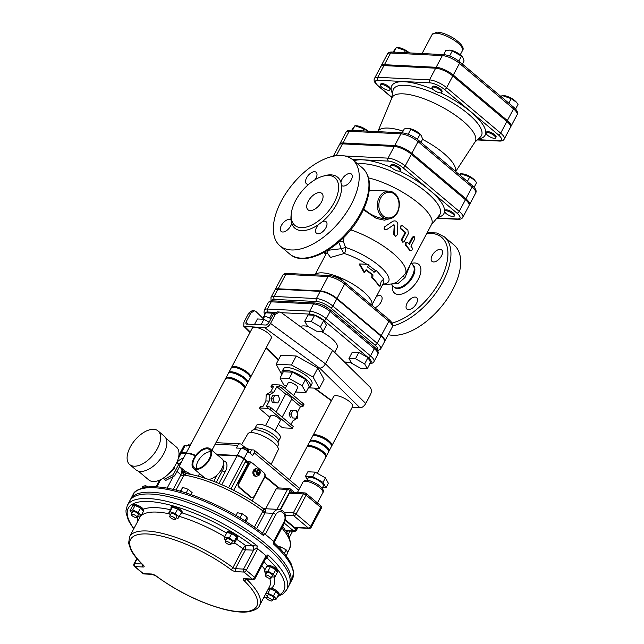 <?xml version="1.0" encoding="UTF-8"?>
<svg xmlns="http://www.w3.org/2000/svg" width="644" height="644" viewBox="0 0 644 644"><rect width="100%" height="100%" fill="white"/><g stroke="black" fill="none" stroke-linecap="round" stroke-linejoin="round"><path stroke-width="0.97" d="M407.113 303.131A7.511 4.001 130.1 0 1 416.596 297.617A7.511 4.001 130.1 0 1 414.825 305.94A7.511 4.001 130.1 0 1 406.928 309.112A7.511 4.001 130.1 0 1 407.113 303.131M433.525 261.955A7.511 4.001 130.1 0 1 432.027 261.408A7.511 4.001 130.1 0 1 433.79 253.076A7.511 4.001 130.1 0 1 441.695 249.904A7.511 4.001 130.1 0 1 440.794 257.085A7.511 4.001 130.1 0 1 433.525 261.955M376.354 296.578A7.511 4.001 130.1 0 1 379.719 295.516A7.511 4.001 130.1 0 1 381.224 296.063A7.511 4.001 130.1 0 1 381.007 302.117A7.511 4.001 130.1 0 1 374.921 307.784M182.679 473.01L183.926 472.197L181.994 470.217L183.194 474.097A3.22 0.902 -66.4 0 1 184.627 472.696L183.926 472.197A2.149 1.143 -49.9 0 1 183.806 471.738L181.994 470.217L180.956 474.741L176.995 471.416M187.01 473.718A3.22 2.222 99.2 0 0 184.748 475.183A73.521 23.329 27.9 0 1 262.985 510.982A3.22 1.344 -53.3 0 0 263.227 508.543L263.227 508.543C241.13 491.879 208.881 477.091 187.01 473.718L186.696 473.646A3.22 2.359 107.6 0 0 183.934 474.99L184.748 475.183M264.974 509.815L265.867 511.578L262.985 510.982L254.396 527.09M186.849 473.702A3.22 2.359 107.6 0 0 186.696 473.646L184.627 472.696A2.149 0.491 113.4 0 0 185.593 471.537A2.149 0.829 -20.4 0 1 183.806 471.738L179.563 466.562M186.583 473.614L186.148 473.404M183.194 474.097L183.934 474.99L183.476 475.956A2.149 0.684 -152.1 0 1 180.956 474.741L173.204 489.384M273.933 542.884L284.728 522.517L285.783 516.577C284.986 514.226 285.719 511.336 279.085 509.428A8.589 6.738 92.9 0 0 273.096 513.324L264.982 512.922L265.867 511.578M186.172 492.966L188.129 489.271L182.791 487.419L180.28 491.203M180.723 491.332L182.791 487.419M191.099 494.608L192.137 492.644L188.129 489.271M245.05 520.867L247.054 517.076L242.192 513.759L237.443 512.705L236.018 515.401M240.059 517.784L242.192 513.759M246.032 521.495L247.183 519.322L247.054 517.076M286.178 555.869L287.82 552.769L286.266 549.944L280.865 546.925L278.248 546.796M284.358 553.542L286.266 549.944M279.987 548.591L280.865 546.925M144.618 487.403L145.544 485.656L142.871 486.341L141.962 488.063M148.257 486.888L145.544 485.656M210.145 448.82A12.88 6.867 130.1 0 1 207.11 463.092A12.88 6.867 130.1 0 1 193.562 468.534A12.88 6.867 130.1 0 1 192.049 464.308A12.88 6.867 130.1 0 1 197.523 453.223A12.88 6.867 130.1 0 1 207.569 447.886A12.88 6.867 130.1 0 1 210.145 448.82L221.963 458.761A12.88 6.867 130.1 0 1 217.157 474.918L213.744 481.366M245.453 549.799L245.372 545.371L242.941 548.728A2.149 0.684 -152.1 0 0 245.453 549.799L253.599 550.153L256.924 547.883L257.35 546.007L252.673 545.75A3.22 2.351 -97.7 0 1 253.599 550.153L243.569 569.095L235.446 568.684L245.453 549.799M252.673 545.75L252.424 545.726A3.22 2.528 -87.1 0 1 253.076 550.177M143.483 511.159L143.411 509.219A6.062 1.924 27.9 0 0 137.776 505.323A6.062 1.924 27.9 0 0 133.067 504.92L132.592 505.822A6.062 1.924 27.9 0 1 134.95 505.476L140.617 507.971L143.499 511.175L141.117 515.675L138.452 516.367L137.695 516.021M265.682 558.485L267.88 558.541L267.88 554.87L266.592 556.36A2.149 0.684 -152.1 0 0 266.061 555.756L257.721 548.744A2.149 0.684 -152.1 0 0 256.795 548.125L256.924 547.883M278.272 595.41A88.011 27.925 27.9 0 0 267.711 558.59A3.22 2.528 92.9 0 0 266.447 558.074L266.447 558.074A3.22 2.528 92.9 0 0 266.391 558.066A3.22 2.351 82.3 0 0 265.803 558.251M267.88 558.541A3.22 2.351 82.3 0 0 266.375 558.074L266.447 558.074M266.713 556.118L265.731 558.356L266.375 558.074M278.707 594.541L279.005 593.977A6.062 1.924 27.9 0 0 276.968 590.975A6.062 1.924 27.9 0 0 271.414 588.149L268.612 588.375M265.956 573.973L264.169 571.019L266.721 566.535A6.062 1.924 27.9 0 1 266.866 566.43A6.062 1.924 27.9 0 1 270.222 566.704L270.633 566.849A6.062 1.924 27.9 0 1 275.543 569.602L275.849 569.86A6.062 1.924 27.9 0 1 277.306 572.379L277.781 571.478A6.062 1.924 27.9 0 0 273.845 567.227A6.062 1.924 27.9 0 0 267.341 565.529L266.68 566.527M277.306 572.379A6.062 1.924 27.9 0 1 277.274 572.436L274.956 577.056L271.696 576.895M268.387 588.801A6.062 1.924 27.9 0 1 270.166 588.858L270.536 588.938A6.062 1.924 27.9 0 1 270.939 589.051A6.062 1.924 27.9 0 1 275.592 591.24L275.97 591.49A6.062 1.924 27.9 0 1 278.594 594.42L276.34 599.057L273.668 599.749L272.911 599.403M130.217 500.09A90.152 28.61 27.9 0 1 130.643 499.164L133.026 494.673C133.839 491.493 138.227 488.981 146.204 487.138C156.532 485.769 170.193 487.822 187.171 493.288C214.516 502.497 239.721 515.828 262.792 533.256L263.46 535.526L264.418 533.731A2.149 0.684 27.9 0 1 265.344 534.351L273.684 541.363A2.149 0.684 27.9 0 1 274.207 541.966L273.257 543.769L273.724 542.506M133.904 528.136L134.29 527.412A6.062 1.924 27.9 0 1 134.693 527.082M170.467 514.781L168.615 513.228L171.054 508.663A6.062 1.924 27.9 0 1 170.974 507.746L171.449 506.844A6.062 1.924 27.9 0 1 177.704 507.979A6.062 1.924 27.9 0 1 182.163 512.519L181.689 513.421A6.062 1.924 27.9 0 1 180.908 513.856M226.422 533.506A6.062 1.924 27.9 0 1 226.471 532.966L226.954 532.065A6.062 1.924 27.9 0 1 233.209 533.2A6.062 1.924 27.9 0 1 237.668 537.74L237.193 538.642A6.062 1.924 27.9 0 1 236.694 539.012L234.319 543.608L231.655 543.013M274.207 541.966A90.152 28.61 -152.1 0 0 269.514 537.861A90.152 28.61 -152.1 0 0 264.418 533.731M190.898 474.435A10.731 3.405 -152.1 0 0 185.593 471.537L179.716 466.691M156.886 486.84L160.71 479.611M246.91 461.603L243.818 459.003A5.369 1.707 -152.1 0 0 237.024 455.912L217.406 454.93M186.011 453.352L181.165 453.11A5.369 1.707 -152.1 0 0 179.893 453.521L178.871 455.453M195.341 455.888A10.731 3.405 -152.1 0 0 185.424 454.463L179.587 465.491M287.474 530.97L286.878 532.097M284.374 523.178L293.648 530.978A2.149 1.682 92.9 0 0 294.493 531.324L286.516 530.922A2.149 1.682 -87.1 0 1 286.049 530.817M280.663 509.718L289.406 493.199A2.149 1.682 -87.1 0 1 290.903 492.225L304.87 492.926A2.149 1.682 92.9 0 0 303.372 493.908L293.366 512.793A2.149 0.684 27.9 0 1 296.087 514.033A2.149 1.143 130.1 0 1 293.801 515.764L308.396 528.04A2.149 1.143 -49.9 0 0 310.682 526.301L296.087 514.033L306.085 495.139A2.149 0.684 -152.1 0 0 303.372 493.908L289.406 493.199M294.437 527.339L308.396 528.04A2.149 1.682 92.9 0 0 309.241 528.378L295.282 527.678A2.149 1.682 -87.1 0 1 294.437 527.339L285.646 519.941M311.76 498.158L315.085 500.952M269.925 417.312L260.16 409.101A2.149 0.684 27.9 0 1 259.588 408.167A2.149 0.684 27.9 0 1 260.096 407.998L267.413 408.368A2.149 0.684 27.9 0 1 270.134 409.6L271.084 407.805L293.326 426.505L292.368 428.308L283.722 427.874A2.149 0.684 27.9 0 1 281.009 426.642L278.329 424.38M297.464 415.155L297.319 418.198L292.859 420.943L290.959 424.525M272.557 388.332L271.591 387.511A2.149 0.684 27.9 0 1 271.019 386.577A2.149 0.684 27.9 0 1 271.526 386.408L273.523 386.513L270.665 391.906L266.197 394.651L265.9 400.906L263.042 406.3L261.053 406.203A2.149 0.684 -152.1 0 0 260.546 406.364L259.588 408.167M276.139 412.055L285.654 394.088L276.848 386.682L278.844 386.778A2.149 0.684 27.9 0 1 281.565 388.018L302.414 405.551A2.149 0.684 27.9 0 1 302.978 406.485A2.149 0.684 27.9 0 1 302.471 406.654L300.474 406.549L291.684 399.159M302.978 406.485L303.928 404.69A2.149 0.684 -152.1 0 0 303.364 403.748L302.414 405.551M285.654 394.088A5.369 1.707 27.9 0 1 291.74 399.047A5.369 1.707 27.9 0 1 291.668 399.143M281.565 388.018L282.515 386.215L303.364 403.748M271.084 407.805A2.149 0.684 -152.1 0 0 268.363 406.565L266.366 406.469L269.224 401.067L269.522 394.82L273.99 392.075L276.848 386.682M265.9 400.906L269.224 401.067M271.526 386.408L272.484 384.613A2.149 0.684 -152.1 0 0 271.977 384.774L271.019 386.577M270.665 391.906L273.99 392.075M272.484 384.613L279.794 384.983L278.844 386.778M282.515 386.215A2.149 0.684 -152.1 0 0 279.794 384.983M270.134 409.6L292.368 428.308M262.857 318.289L265.755 312.823L272.283 313.145L269.683 318.064M272.283 313.145L273.571 313.87M321.96 304.845A5.369 1.707 27.9 0 1 327.184 307.615M334.655 276.695A5.369 1.707 27.9 0 1 339.469 278.095A5.369 1.707 27.9 0 1 343.333 281.283M311.261 321.565L304.733 321.243L307.381 326.049L316.55 331.177L323.079 331.507L320.43 326.701L311.261 321.565L314.594 315.27L323.763 320.406L326.411 325.212L323.079 331.507M304.733 321.243L308.074 314.94L314.594 315.27M323.763 320.406L320.43 326.701M387.479 318.345A5.369 1.707 -152.1 0 0 384.154 315.544M367.305 368.706L360.777 368.376L351.608 363.248L348.959 358.442L355.488 358.764L364.657 363.9L367.305 368.706L370.638 362.411L367.99 357.605L364.657 363.9M355.488 358.764L358.821 352.469L352.292 352.147L348.959 358.442M358.821 352.469L367.99 357.605M134.073 514.685A3.22 1.022 27.9 0 1 136.987 517.357A3.22 1.022 27.9 0 1 133.662 516.754A3.22 1.022 27.9 0 1 131.296 514.347A3.22 1.022 27.9 0 1 134.073 514.685M131.296 514.347L132.72 511.65A3.22 1.022 27.9 0 1 135.506 511.988A3.22 1.022 27.9 0 1 138.412 514.661L136.987 517.357M132.052 512.906L130.016 510.628L132.398 506.136L134.95 505.476M135.063 505.443L132.688 509.943L138.235 512.463L141.117 515.675M140.617 507.971L138.235 512.463M130.016 510.628L132.688 509.943M135.312 505.556A6.062 1.924 27.9 0 1 140.368 507.858M140.746 508.108A6.062 1.924 27.9 0 1 143.37 511.038M174.516 517.881A3.22 1.022 27.9 0 1 175.361 519.281A3.22 1.022 27.9 0 1 172.045 518.678A3.22 1.022 27.9 0 1 169.67 516.271A3.22 1.022 27.9 0 1 171.61 516.279A3.22 1.022 27.9 0 1 174.516 517.881M169.67 516.271L171.103 513.574A3.22 1.022 27.9 0 1 173.043 513.574A3.22 1.022 27.9 0 1 175.941 515.176A3.22 1.022 27.9 0 1 176.794 516.585L175.361 519.281M171.054 508.663L172.318 507.206L177.647 509.058L181.656 512.439L177.961 518.452L176.142 517.824M177.647 509.058L175.265 513.558L179.282 516.931M168.615 513.228L169.936 511.706L175.265 513.558M172.318 507.206L169.936 511.706M170.974 507.746A6.062 1.924 27.9 0 1 172.262 507.271M172.552 507.287A6.062 1.924 27.9 0 1 177.414 508.977M177.825 509.211A6.062 1.924 27.9 0 1 181.479 512.286M181.616 512.527A6.062 1.924 27.9 0 1 181.689 513.421M230.906 544.309A3.22 1.022 27.9 0 1 230.866 544.502A3.22 1.022 27.9 0 1 227.541 543.898A3.22 1.022 27.9 0 1 225.175 541.491A3.22 1.022 27.9 0 1 228.234 541.958A3.22 1.022 27.9 0 1 230.906 544.309M225.175 541.491L226.608 538.795A3.22 1.022 27.9 0 1 229.658 539.261A3.22 1.022 27.9 0 1 232.339 541.612A3.22 1.022 27.9 0 1 232.299 541.805L230.866 544.502M225.931 540.075L224.708 539.237L224.579 536.991L226.962 532.491L231.929 533.699L236.581 536.863L236.694 539.012M236.581 536.863L234.199 541.363L234.319 543.608M224.579 536.991L229.328 538.046L234.199 541.363M231.711 533.554L229.328 538.046M181.986 512.857A76.741 24.351 -152.1 0 1 226.471 532.966A6.062 1.924 27.9 0 1 226.897 532.62M227.171 532.54A6.062 1.924 27.9 0 1 231.502 533.506M231.929 533.699A6.062 1.924 27.9 0 1 236.364 536.718M236.581 536.959A6.062 1.924 27.9 0 1 237.193 538.642M270.222 578.489A3.22 1.022 27.9 0 1 266.841 577.161A3.22 1.022 27.9 0 1 265.288 575.229A3.22 1.022 27.9 0 1 268.612 575.833A3.22 1.022 27.9 0 1 270.979 578.248A3.22 1.022 27.9 0 1 270.222 578.489M265.288 575.229L266.721 572.532A3.22 1.022 27.9 0 1 270.045 573.136A3.22 1.022 27.9 0 1 272.412 575.543L270.979 578.248M264.169 571.019L268.009 571.212L273.402 574.231L274.956 577.056M270.391 566.712L268.009 571.212M266.721 566.535L270.222 566.704M275.785 569.731L273.402 574.231M270.633 566.849L275.543 569.602M275.849 569.86L277.274 572.436M269.425 600.401A3.22 1.022 27.9 0 1 266.511 597.729A3.22 1.022 27.9 0 1 269.836 598.332A3.22 1.022 27.9 0 1 272.203 600.739A3.22 1.022 27.9 0 1 269.425 600.401M266.511 597.729L267.944 595.032A3.22 1.022 27.9 0 1 271.269 595.636A3.22 1.022 27.9 0 1 273.636 598.043L272.203 600.739M267.276 596.288L265.481 594.283M265.69 593.897L267.904 593.325L273.459 595.845L276.34 599.057M270.287 588.825L267.904 593.325M268.073 589.397L270.166 588.858M275.841 591.353L273.459 595.845M270.536 588.938L275.592 591.24M275.97 591.49L278.594 594.42M131.577 532.958L134.121 528.152M158.03 430.916L164.284 436.173A22.001 11.729 130.1 0 1 159.1 460.565A22.001 11.729 130.1 0 1 135.956 469.854L129.702 464.59A22.001 11.729 130.1 0 1 132.35 443.555A22.001 11.729 130.1 0 1 153.634 429.315A22.001 11.729 130.1 0 1 158.03 430.916A22.001 11.729 130.1 0 1 152.845 455.3A22.001 11.729 130.1 0 1 129.702 464.59M165.911 438.242L176.448 447.105A21.469 11.439 130.1 0 1 171.385 470.901A21.469 11.439 130.1 0 1 148.812 479.965L138.275 471.094M174.419 466.787L174.774 468.542L170.869 471.505M174.774 468.542L173.8 467.721M172.463 470.297A5.369 2.858 130.1 0 1 169.098 473.404M176.826 462.376L178.509 464.767L173.284 474.628L164.357 479.249L163.487 478.009M177.044 461.885L179.901 465.934L178.509 464.767M179.901 465.934L174.677 475.803L173.284 474.628M174.677 475.803L165.75 480.416L164.357 479.249M173.268 476.528L167.118 488.136M178.605 464.099A6.118 3.26 130.1 0 1 181.326 462.191M183.484 458.126A10.731 5.724 -49.9 0 0 177.156 462.046M210.677 451.71A11.809 6.295 -49.9 0 0 210.572 451.702A11.809 6.295 -49.9 0 0 200.453 457.618A11.809 6.295 -49.9 0 0 196.509 468.566M207.094 448.779A11.809 6.295 130.1 0 1 209.453 449.641A11.809 6.295 130.1 0 1 206.668 462.73A11.809 6.295 130.1 0 1 194.255 467.713A11.809 6.295 130.1 0 1 195.679 456.427A11.809 6.295 130.1 0 1 207.094 448.779M217.157 474.918A12.88 6.867 130.1 0 1 208.455 479.41M202.208 477.357L202.78 476.286M322.507 487.564L325.985 487.741L323.03 482.372L312.783 476.632L305.489 476.27L307.309 479.579M322.113 488.321L323.328 486.019A8.589 2.721 -152.1 0 0 317.017 479.595A8.589 2.721 -152.1 0 0 308.154 477.985L306.938 480.279M312.783 476.632L315.166 472.133L307.872 471.77L305.489 476.27M325.985 487.741L328.368 483.241L325.413 477.872L315.166 472.133M323.03 482.372L325.413 477.872M233.667 490.309L248.278 462.722A2.149 1.682 -87.1 0 1 249.775 461.748A2.149 1.682 -87.1 0 1 250.621 462.094L251.434 462.778M230.979 488.957L244.953 462.553A2.149 1.682 -87.1 0 1 246.451 461.579L249.775 461.748M264.652 473.912A2.149 1.682 -87.1 0 1 264.958 476.753L252.166 500.911M252.673 463.294L263.79 472.648A3.22 2.528 -87.1 0 1 264.451 477.099L254.444 495.985A3.22 2.528 -87.1 0 1 252.198 497.45A3.22 2.528 -87.1 0 1 250.935 496.935L239.818 487.58A3.22 2.528 -87.1 0 1 239.157 483.129L249.164 464.235A3.22 2.528 -87.1 0 1 251.41 462.778A3.22 2.528 -87.1 0 1 252.673 463.294M278.184 487.911L264.942 476.769M265.69 508.752L276.228 488.86A2.149 1.682 -87.1 0 1 277.725 487.886L289.027 488.45A2.149 1.682 92.9 0 0 287.53 489.424L276.992 509.324M259.226 474.668A3.759 2.946 92.9 0 0 259.5 474.048L254.71 470.015A3.759 2.946 92.9 0 0 254.138 471.094A3.759 2.946 92.9 0 0 256.634 476.327L259.291 475.031M258.928 475.127L258.856 474.282L256.207 472.044L254.138 471.094M259.427 473.195L259.5 474.048L259.886 473.904C260.86 471.714 259.894 470.023 257.012 468.824A3.759 2.946 92.9 0 0 254.71 470.015L259.427 473.195A2.149 1.682 -87.1 0 0 258.767 470.82A2.149 1.682 -87.1 0 0 256.779 470.965M256.634 476.327L255.636 476.278A3.759 2.946 -87.1 0 1 253.173 474.25A3.759 2.946 -87.1 0 1 253.39 470.474A3.759 2.946 -87.1 0 1 256.014 468.768L257.012 468.824M252.198 497.45L251.538 497.418A3.22 2.528 -87.1 0 1 250.266 496.902L239.149 487.548A3.22 2.528 -87.1 0 1 238.497 483.097L248.495 464.203A3.22 2.528 -87.1 0 1 250.741 462.746L251.41 462.778M190.552 445.213L188.459 445.398A4.226 1.344 -152.1 0 0 188.024 445.358A4.226 1.344 -152.1 0 0 187.662 445.358L189.264 444.891M247.562 449.448L248.294 450.872A4.226 1.344 -152.1 0 0 247.457 450.172L246.853 448.755M245.074 447.95L242.981 448.135A4.226 1.344 -152.1 0 0 242.555 448.087A4.226 1.344 -152.1 0 0 242.184 448.095L243.794 447.62M244.414 447.612L247.264 448.884M247.69 449.456L248.19 449.665L248.842 452.853M191.936 442.154A3.22 2.528 92.9 0 0 191.3 443L189.867 445.696L185.214 445.463A5.369 1.707 -152.1 0 0 183.943 445.873L180.135 453.07A5.369 1.707 -152.1 0 0 180.07 453.328M241.355 444.392L243.44 446.147A6.44 2.045 -152.1 0 0 251.603 449.85L253.599 449.955A3.22 1.715 130.1 0 1 254.235 450.188A3.22 1.715 130.1 0 1 254.163 452.748L252.73 455.445L247.868 451.355A5.369 1.707 -152.1 0 0 241.065 448.264L236.412 448.031L237.845 445.334A3.22 2.528 -87.1 0 1 240.091 443.869A3.22 2.528 -87.1 0 1 241.355 444.392M279.005 487.951L265.143 476.286M247.731 461.643L244.06 458.552A5.369 1.707 -152.1 0 0 237.258 455.461L216.827 454.439M232.251 367.386A10.103 3.204 27.9 0 1 234.561 366.726A10.103 3.204 27.9 0 1 244.994 370.799A10.103 3.204 27.9 0 1 250.097 376.829M226.712 378.141A9.99 3.172 27.9 0 1 228.926 377.585A9.99 3.172 27.9 0 1 239.077 381.514A9.99 3.172 27.9 0 1 244.309 387.455M229.683 372.723A9.918 3.148 27.9 0 1 231.832 372.224A9.918 3.148 27.9 0 1 241.814 376.064A9.918 3.148 27.9 0 1 247.119 381.956M247.731 382.649L250.114 378.157A10.731 3.405 -152.1 0 0 246.459 372.804A10.731 3.405 -152.1 0 0 236.573 367.805A10.731 3.405 -152.1 0 0 231.148 368.11L228.765 372.602A10.731 3.405 27.9 0 1 231.301 371.781A10.731 3.405 27.9 0 1 234.191 372.304A10.731 3.405 27.9 0 1 244.076 377.303A10.731 3.405 27.9 0 1 247.731 382.649A10.731 3.405 27.9 0 1 247.393 383.043M228.636 373.109A10.731 3.405 27.9 0 1 228.765 372.602M244.881 388.05L247.256 383.55A10.731 3.405 -152.1 0 0 242.088 377.126A10.731 3.405 -152.1 0 0 230.826 372.683A10.731 3.405 -152.1 0 0 228.29 373.504L225.907 378.004A10.731 3.405 27.9 0 1 228.443 377.183A10.731 3.405 27.9 0 1 239.705 381.626A10.731 3.405 27.9 0 1 244.881 388.05A10.731 3.405 27.9 0 1 244.535 388.445M225.778 378.511A10.731 3.405 27.9 0 1 225.907 378.004M211.916 450.309L244.398 388.944A10.731 3.405 -152.1 0 0 237.411 381.409A10.731 3.405 -152.1 0 0 225.907 378.422A10.731 3.405 -152.1 0 0 225.432 378.905L185.665 454.012A10.731 3.405 -152.1 0 0 185.569 454.253M195.647 455.469A10.731 3.405 -152.1 0 0 185.665 454.012M331.402 445.221A10.103 3.204 -152.1 0 0 323.916 437.791A10.103 3.204 -152.1 0 0 313.556 435.779M325.614 455.847A9.99 3.172 -152.1 0 0 318.184 448.618A9.99 3.172 -152.1 0 0 308.017 446.534M328.424 450.349A9.918 3.148 -152.1 0 0 321.026 443.241A9.918 3.148 -152.1 0 0 310.996 441.116M326.186 456.435L328.569 451.943A10.731 3.405 -152.1 0 0 320.672 443.909A10.731 3.405 -152.1 0 0 309.595 441.897L307.212 446.397A10.731 3.405 27.9 0 1 318.289 448.409A10.731 3.405 27.9 0 1 326.186 456.435A10.731 3.405 27.9 0 1 325.84 456.829M307.083 446.904A10.731 3.405 27.9 0 1 307.212 446.397M309.941 441.502A10.731 3.405 27.9 0 1 310.07 440.995A10.731 3.405 27.9 0 1 321.147 443.008A10.731 3.405 27.9 0 1 329.044 451.041A10.731 3.405 27.9 0 1 328.698 451.436M329.044 451.041L331.427 446.542A10.731 3.405 -152.1 0 0 323.529 438.516A10.731 3.405 -152.1 0 0 312.453 436.503L310.07 440.995M317.251 473.308L325.711 457.337A10.731 3.405 -152.1 0 0 317.814 449.303A10.731 3.405 -152.1 0 0 306.737 447.29L289.502 479.844M312.799 436.109A10.731 3.405 27.9 0 1 312.928 435.602L333.648 396.471A10.731 3.405 27.9 0 1 344.725 398.483A10.731 3.405 27.9 0 1 352.614 406.517L331.902 445.648A10.731 3.405 27.9 0 1 331.555 446.034M312.928 435.602A10.731 3.405 27.9 0 1 324.004 437.614A10.731 3.405 27.9 0 1 331.902 445.648M231.494 367.716A10.731 3.405 27.9 0 1 231.623 367.209A10.731 3.405 27.9 0 1 237.048 366.903A10.731 3.405 27.9 0 1 246.934 371.902A10.731 3.405 27.9 0 1 250.597 377.255A10.731 3.405 27.9 0 1 250.25 377.65M266.053 397.694L265.972 399.409M277.806 402.959L279.729 399.328L278.264 395.464L274.867 395.231L272.943 398.869L274.416 402.733L277.806 402.959L272.42 402.637L270.947 398.773L272.871 395.134L274.867 395.231M270.947 398.773L272.943 398.869M272.42 402.637L274.416 402.733M291.007 414.068L292.94 410.429L296.329 410.663L297.802 414.527L295.878 418.157L292.481 417.932L291.007 414.068L289.019 413.971L290.943 410.333L292.94 410.429M292.481 417.932L295.878 418.157M290.484 417.835L289.019 413.971M300.474 406.549L297.617 411.951L297.528 413.81M266.197 394.651L269.522 394.82M274.996 430.675L280.309 420.629A5.369 1.707 -152.1 0 0 276.365 416.612A5.369 1.707 -152.1 0 0 270.826 415.605L265.505 425.652M293.6 395.537L297.697 387.801A5.369 1.707 -152.1 0 0 295.105 384.589A5.369 1.707 -152.1 0 0 289.478 382.367A5.369 1.707 -152.1 0 0 288.206 382.778L285.195 388.469M289.22 378.503L292.553 372.208L283.344 371.749L280.003 378.044L289.22 378.503L302.165 385.748L305.9 392.534L296.683 392.075L295.717 391.528M292.553 372.208L305.498 379.453L302.165 385.748M305.498 379.453L309.233 386.239L305.9 392.534M286.355 386.287L283.738 384.83L280.003 378.044M282.249 373.81A16.1 5.112 27.9 0 1 282.056 371.459A16.1 5.112 27.9 0 1 285.864 370.228A16.1 5.112 27.9 0 1 302.752 376.893A16.1 5.112 27.9 0 1 310.513 386.529A16.1 5.112 27.9 0 1 308.468 387.688M282.056 371.459L283.489 368.762A16.1 5.112 27.9 0 1 287.288 367.523A16.1 5.112 27.9 0 1 304.185 374.196A16.1 5.112 27.9 0 1 311.946 383.824L310.513 386.529M291.499 364.987L296.256 355.995L280.905 355.222L276.139 364.214L291.499 364.987L313.073 377.062L319.295 388.372L308.396 387.825M296.256 355.995L317.83 368.07L313.073 377.062M317.83 368.07L324.053 379.372L319.295 388.372M281.839 374.583L276.139 364.214M277.822 442.066A13.419 4.258 -152.1 0 0 278.377 441.486A13.419 4.258 -152.1 0 0 268.516 431.448A13.419 4.258 -152.1 0 0 254.662 428.936A13.419 4.258 -152.1 0 0 254.501 429.717M269.892 435.159A5.901 1.876 -152.1 0 0 264.668 432.398M278.377 441.486L280.285 437.888A13.419 4.258 -152.1 0 0 270.416 427.849A13.419 4.258 -152.1 0 0 256.57 425.338L254.662 428.936M277.459 446.654L278.369 444.94A15.029 4.766 -152.1 0 0 267.324 433.694A15.029 4.766 -152.1 0 0 251.812 430.876L250.902 432.599M271.132 464.396L278.152 449.939A17.171 5.45 -152.1 0 0 269.772 439.667A17.171 5.45 -152.1 0 0 251.828 432.607A17.171 5.45 -152.1 0 0 247.803 433.871L241.621 444.61M186.245 452.901L181.407 452.66A5.369 1.707 -152.1 0 0 180.135 453.07M257.35 546.007A90.152 28.61 -152.1 0 0 127.311 505.459L129.694 500.968A90.152 28.61 27.9 0 1 150.994 494.053A90.152 28.61 27.9 0 1 270.263 550.37A90.152 28.61 27.9 0 1 289.043 585.34L286.661 589.832A90.152 28.61 -152.1 0 0 267.88 554.87M263.082 319.263L264.225 317.098A5.369 1.707 27.9 0 1 265.497 316.687A5.369 1.707 27.9 0 1 270.939 318.788M254.509 324.471L257.415 318.973L263.943 319.303L269.128 322.201M261.037 324.793L263.943 319.303M231.623 367.209L252.335 328.078A10.731 3.405 27.9 0 1 254.871 327.257A10.731 3.405 27.9 0 1 257.761 327.78A10.731 3.405 27.9 0 1 267.646 332.779A10.731 3.405 27.9 0 1 271.309 338.124L250.588 377.255M352.123 407.443L360.012 407.837C362.194 407.668 364.118 406.227 365.76 403.506L325.47 363.836L332.618 350.344L369.962 387.125C371.604 389.145 371.789 391.616 370.525 394.514L365.76 403.506M264.805 327.756L319.722 368.167C321.911 367.998 323.827 366.549 325.47 363.836L270.552 323.425C268.91 326.146 266.994 327.587 264.805 327.756L243.754 326.275L243.955 322.097L248.721 313.097L250.741 313.201L254.227 310.746L256.062 311.599L263.34 318.764M130.643 499.164A90.152 28.61 27.9 0 1 151.944 492.249A90.152 28.61 27.9 0 1 270.874 548.261A90.152 28.61 27.9 0 1 289.993 583.536A90.152 28.61 27.9 0 1 289.47 584.414M254.227 310.746L252.207 310.649L248.721 313.097M247.956 324.141L245.976 322.193L250.741 313.201M270.552 323.425L275.318 314.433L279.319 312.01L281.71 312.887L332.618 350.344M279.319 312.01L277.298 311.905L273.298 314.328L268.532 323.328L266.238 325.059L246.37 324.061L245.895 323.868L245.976 322.193M333.31 156.226L339.316 144.892A13.532 4.291 27.9 0 1 342.511 143.853L394.233 146.446A13.532 4.291 27.9 0 1 411.379 154.238L465.435 199.704A13.532 4.291 27.9 0 1 469.009 205.621L462.819 217.31A13.532 4.291 -152.1 0 0 459.236 211.401L405.189 165.935A13.532 4.291 -152.1 0 0 388.042 158.142L344.862 155.977M275.036 289.8L282.66 275.407A13.073 4.146 27.9 0 1 285.751 274.4L278.127 288.794A13.073 4.146 -152.1 0 0 275.036 289.8A13.073 4.146 -152.1 0 0 274.94 290.033M278.127 288.794L320.446 290.919A13.073 4.146 -152.1 0 1 337.005 298.446L381.232 335.645A13.073 4.146 -152.1 0 1 384.685 341.352L392.309 326.967A13.073 4.146 27.9 0 0 388.855 321.251L381.232 335.645M328.706 175.49A31.121 16.591 -49.9 0 0 301.601 191.606A31.121 16.591 -49.9 0 0 291.853 220.739A31.121 16.591 -49.9 0 0 294.863 225.4A31.121 16.591 -49.9 0 0 327.595 212.246A31.121 16.591 -49.9 0 0 334.928 177.752A31.121 16.591 -49.9 0 0 328.706 175.49M319.657 192.58A10.731 5.724 130.1 0 1 321.799 193.361A10.731 5.724 130.1 0 1 319.271 205.259A10.731 5.724 130.1 0 1 307.985 209.791A10.731 5.724 130.1 0 1 309.273 199.527A10.731 5.724 130.1 0 1 319.657 192.58M388.243 334.639A56.35 30.035 -49.9 0 0 392.735 335.315A56.35 30.035 -49.9 0 0 447.234 298.824A56.35 30.035 -49.9 0 0 454.012 244.97L444.279 236.783L436.672 232.983L427.278 232.508M291.241 214.307A33.271 17.734 -49.9 0 0 291.024 220.119L291.651 223.235A33.271 17.734 -49.9 0 0 318.498 224.579L322.314 221.689A33.271 17.734 -49.9 0 0 341.537 185.367L340.909 182.26A33.271 17.734 -49.9 0 0 323.385 176.094M318.498 224.579A7.511 4.001 -49.9 0 0 316.454 233.233A7.511 4.001 -49.9 0 0 317.951 233.78A7.511 4.001 -49.9 0 0 325.212 228.918A7.511 4.001 -49.9 0 0 326.122 221.729A7.511 4.001 -49.9 0 0 322.314 221.689M291.024 220.119A7.511 4.001 -49.9 0 0 290.855 219.958A7.511 4.001 -49.9 0 0 281.372 225.472A7.511 4.001 -49.9 0 0 281.187 231.462A7.511 4.001 -49.9 0 0 287.119 230.206A7.511 4.001 -49.9 0 0 291.651 223.235M315.005 179.74A7.511 4.001 -49.9 0 0 316.115 172.254A7.511 4.001 -49.9 0 0 314.618 171.715A7.511 4.001 -49.9 0 0 307.349 176.577A7.511 4.001 -49.9 0 0 306.439 183.757A7.511 4.001 -49.9 0 0 308.774 184.256M341.537 185.367A7.511 4.001 -49.9 0 0 341.714 185.528A7.511 4.001 -49.9 0 0 351.197 180.014A7.511 4.001 -49.9 0 0 351.374 174.025A7.511 4.001 -49.9 0 0 345.45 175.281A7.511 4.001 -49.9 0 0 340.909 182.26M341.288 155.518A56.35 30.035 130.1 0 1 352.55 159.623A56.35 30.035 130.1 0 1 339.267 222.075A56.35 30.035 130.1 0 1 280.011 245.863A56.35 30.035 130.1 0 1 286.789 192.001A56.35 30.035 130.1 0 1 341.288 155.518M350.666 229.811A47.221 14.981 -152.1 0 1 405.398 273.837L431.609 224.337A47.221 14.981 -152.1 0 0 413.891 199.6A47.221 14.981 -152.1 0 0 368.473 177.905M395.609 236.243L393.685 234.392L394.217 225.416L393.444 224.901M393.87 224.764L394.659 225.287L394.225 234.754L394.748 235.793L395.843 236.259L397.195 234.867L397.847 224.619C397.348 221.367 395.666 220.248 392.816 221.27L384.629 226.817C383.583 228.934 384.227 229.876 386.561 229.658L393.983 224.708M386.456 225.561L393.106 221.101M409.737 250.46L410.631 250.725L406.292 245.541C405.623 243.384 406.131 242.426 407.813 242.659L409.423 244.406L413.223 237.258L414.647 236.968L414.68 239.069L410.92 246.193L412.152 247.843C412.385 249.896 411.878 250.854 410.631 250.725L409.737 250.46A47.221 14.981 -152.1 0 0 405.495 245.388C404.859 243.255 405.366 242.297 407.024 242.506M408.835 243.754L412.257 237.29L413.424 236.501L414.253 236.702M405.165 232.532L405.849 232.581L402.033 239.858L402.17 241.476L403.096 242.176L402.363 242.096L401.494 239.455L405.165 232.532A47.221 14.981 -152.1 0 0 400.383 228.668L401.268 225.529M383.405 190.849L369.205 190.342M363.409 209.751L376.378 218.445L384.396 220.176L391.979 218.123M387.583 218.992C391.826 219.016 395.158 216.875 397.565 212.576C402.669 199.962 395.891 191.493 388.976 191.123A13.951 10.94 92.9 0 0 377.352 204.51A13.951 10.94 92.9 0 0 387.583 218.992L384.106 218.823C375.935 217.455 369.181 214.122 363.844 208.809M369.149 190.849L376.619 190.503L388.976 191.123M338.543 241.798L341.336 248.697L327.683 250.331M341.336 248.697A5.369 0.539 -116.5 0 1 343.751 253.639L344.443 253.535A5.369 2.552 107.5 0 0 345.538 247.457L341.336 248.697M327.691 250.83A5.369 5.031 -126.9 0 1 327.136 252.673L327.184 252.802A5.369 4.653 -165.3 0 0 327.796 251.571M327.184 252.802L330.509 257.447L343.751 253.639M373.383 272.05L375.557 270.649L376.603 270.738L383.792 279.069L381.176 281.46L379.984 286.266L372.796 277.934L372.957 274.803L366.122 269.691L364.737 272.307L359.634 263.943L368.932 264.378L367.547 266.994L374.381 272.106L376.603 270.738M382.93 284.165A35.951 11.407 -152.1 0 0 382.48 268.773A35.951 11.407 -152.1 0 0 345.538 247.457L343.558 242.031L343.977 237.233M339.195 241.733A6.44 2.536 177.9 0 1 343.558 242.031M391.576 284.093L398.209 283.376L405.068 277.475L410.123 264.909M405.068 277.475A5.369 0.507 33.7 0 0 403.587 276.638M371.813 305.167L371.91 304.821A32.2 10.215 -152.1 0 0 355.263 285.622A32.2 10.215 -152.1 0 0 322.354 272.855A32.2 10.215 -152.1 0 0 315.125 274.755L315.069 274.827M403.096 242.176L404.255 241.5L408.336 233.796L407.894 230.158L402.267 225.617L401.132 225.577L400.31 226.591L400.761 228.459L405.849 232.581M406.573 242.257L407.813 242.659M384.927 226.591C383.872 228.709 384.54 229.667 386.915 229.465M392.921 221.174L392.438 221.447M469.162 205.122A13.532 4.291 -152.1 0 0 469.484 204.72A13.532 4.291 -152.1 0 0 465.91 198.803L411.854 153.336A13.532 4.291 -152.1 0 0 394.708 145.552L342.986 142.952A13.532 4.291 -152.1 0 0 339.791 143.99A13.532 4.291 -152.1 0 0 339.638 144.489M403.12 131.126A43.679 13.862 -152.1 0 0 388.26 128.076A43.679 13.862 -152.1 0 0 378.551 130.547L377.585 131.634M455.501 171.401L455.533 171.304A43.679 13.862 -152.1 0 0 422.536 139.362M455.67 171.537L475.055 141.881A47.06 14.933 -152.1 0 0 453.143 113.714A47.06 14.933 -152.1 0 0 403.216 93.855A47.06 14.933 -152.1 0 0 391.914 97.864L378.052 131.11M506.868 121.45A13.532 4.291 27.9 0 1 510.442 127.359L504.252 139.056A13.532 4.291 -152.1 0 0 500.678 133.139L506.868 121.45L452.812 75.984A13.532 4.291 27.9 0 0 435.666 68.192L383.945 65.599A13.532 4.291 27.9 0 0 380.749 66.638L374.558 78.326A13.532 4.291 -152.1 0 1 377.754 77.288L383.945 65.599M380.346 84.847L380.821 83.945A5.369 1.707 27.9 0 1 382.085 83.535A5.369 1.707 27.9 0 1 387.72 85.757A5.369 1.707 27.9 0 1 390.304 88.969L389.829 89.87A5.369 1.707 27.9 0 1 384.291 88.864A5.369 1.707 27.9 0 1 380.346 84.847A5.369 1.707 27.9 0 1 381.61 84.436A5.369 1.707 27.9 0 1 387.245 86.658A5.369 1.707 27.9 0 1 389.829 89.87M432.068 87.439L432.543 86.546A5.369 1.707 27.9 0 1 435.771 86.554A5.369 1.707 27.9 0 1 440.609 89.218A5.369 1.707 27.9 0 1 442.026 91.569L441.551 92.462A5.369 1.707 27.9 0 1 436.012 91.456A5.369 1.707 27.9 0 1 432.068 87.439A5.369 1.707 27.9 0 1 435.296 87.447A5.369 1.707 27.9 0 1 440.134 90.12A5.369 1.707 27.9 0 1 441.551 92.462M486.115 132.914L486.598 132.012A5.369 1.707 27.9 0 1 492.137 133.018A5.369 1.707 27.9 0 1 496.081 137.035L495.606 137.929A5.369 1.707 27.9 0 1 494.334 138.347A5.369 1.707 27.9 0 1 488.707 136.117A5.369 1.707 27.9 0 1 486.115 132.914A5.369 1.707 27.9 0 1 491.662 133.92A5.369 1.707 27.9 0 1 495.606 137.929M510.595 126.868A13.532 4.291 -152.1 0 0 510.917 126.466A13.532 4.291 -152.1 0 0 507.343 120.549L453.287 75.082A13.532 4.291 -152.1 0 0 436.141 67.29L384.42 64.698A13.532 4.291 -152.1 0 0 381.224 65.736A13.532 4.291 -152.1 0 0 381.071 66.227M444.682 211.168L445.157 210.266A5.369 1.707 27.9 0 1 450.703 211.272A5.369 1.707 27.9 0 1 454.648 215.289L454.173 216.191A5.369 1.707 27.9 0 1 450.945 216.183A5.369 1.707 27.9 0 1 446.099 213.51A5.369 1.707 27.9 0 1 444.682 211.168A5.369 1.707 27.9 0 1 450.22 212.174A5.369 1.707 27.9 0 1 454.173 216.191M390.634 165.701L391.109 164.8A5.369 1.707 27.9 0 1 396.648 165.806A5.369 1.707 27.9 0 1 400.592 169.823L400.117 170.724A5.369 1.707 27.9 0 1 398.845 171.135A5.369 1.707 27.9 0 1 393.218 168.913A5.369 1.707 27.9 0 1 390.634 165.701A5.369 1.707 27.9 0 1 396.173 166.707A5.369 1.707 27.9 0 1 400.117 170.724M372.796 277.934L371.749 277.846A32.2 10.215 -152.1 0 1 378.592 285.775L379.984 286.266M371.749 277.846L371.958 274.755L372.957 274.803M371.958 274.755A32.2 10.215 -152.1 0 0 365.873 270.166M359.634 263.943L359.304 264.346L364.061 272.501L364.737 272.307M408.248 128.406A8.678 2.753 27.9 0 1 408.449 128.414A8.678 2.753 27.9 0 1 419.325 133.397A8.678 2.753 27.9 0 1 420.943 135.031A8.678 2.753 27.9 0 1 421.112 135.256M402.194 132.873L404.303 128.897L408.046 128.381L410.824 129.227L408.167 134.242M417.36 139.337L420.001 134.355L410.824 129.227M420.959 142.34L422.641 139.16L421.257 135.433L420.001 134.355M356.607 125.813A8.678 2.753 27.9 0 1 356.728 125.813A8.678 2.753 27.9 0 1 368.006 131.159M351.6 130.33L354.933 125.701L352.453 130.378M459.969 175.152L460.702 173.759L462.497 173.88A8.678 2.753 27.9 0 1 474.998 180.497L469.766 176.915L460.702 173.759L459.575 174.822M467.391 181.399L469.766 176.915M474.121 187.307L476.584 182.646L475.578 181.238M362.91 130.901L363.989 128.848L354.933 125.701L356.728 125.813M367.901 131.151L363.989 128.848M501.402 96.898L502.135 95.505L503.93 95.626A8.678 2.753 27.9 0 1 516.432 102.235L511.199 98.653L502.135 95.505L501.008 96.568M508.824 103.145L511.199 98.653M515.554 109.045L518.026 104.392L517.011 102.984M449.681 50.143A8.678 2.753 27.9 0 1 449.882 50.151A8.678 2.753 27.9 0 1 460.758 55.143A8.678 2.753 27.9 0 1 462.376 56.769A8.678 2.753 27.9 0 1 462.545 57.002M443.636 54.611L445.737 50.643L449.48 50.127L452.265 50.965L449.609 55.988M398.048 47.551A8.678 2.753 27.9 0 1 398.161 47.559A8.678 2.753 27.9 0 1 409.439 52.897M393.041 52.075L396.366 47.439L393.887 52.116M458.794 61.083L461.434 56.1L452.265 50.965M462.392 64.086L464.074 60.906L462.698 57.179L461.434 56.1M404.343 52.639L405.43 50.594L396.366 47.439L398.161 47.559M409.334 52.897L405.43 50.594M377.706 350.899L380.636 349L384.452 341.803A13.073 4.146 -152.1 0 0 380.998 336.096L336.772 298.897A13.073 4.146 -152.1 0 0 320.205 291.37L277.886 289.245A13.073 4.146 -152.1 0 0 274.803 290.251L270.987 297.447A13.073 4.146 -152.1 0 1 274.078 296.441A2.149 1.682 92.9 0 0 274.513 299.412L316.832 301.529A10.924 3.47 27.9 0 1 330.678 307.824L374.905 345.023A10.924 3.47 27.9 0 1 377.36 350.256M300.281 326.548A21.469 6.81 27.9 0 1 304.298 325.92A21.469 6.81 27.9 0 1 308.162 326.484M321.01 331.402A21.469 6.81 27.9 0 1 337.166 347.655L334.671 352.365M392.429 285.662A18.781 10.014 -49.9 0 0 402.484 293.825A18.781 10.014 -49.9 0 0 419.461 276.743A18.781 10.014 -49.9 0 0 414.953 262.993A18.781 10.014 -49.9 0 0 411.411 263.444M394.514 287.482L393.822 286.902A14.49 7.72 -49.9 0 0 409.061 280.784A14.49 7.72 -49.9 0 0 412.474 264.724L413.166 265.312A14.49 7.72 130.1 0 1 409.753 281.364A14.49 7.72 130.1 0 1 394.522 287.49M426.803 233.402A54.201 28.891 130.1 0 1 444.062 272.01A54.201 28.891 130.1 0 1 392.027 323.063M256.634 528.676L264.982 512.922A2.149 0.684 27.9 0 1 262.47 511.851M223.468 463.189A10.731 5.724 130.1 0 1 222.405 470.7A2.149 0.684 -152.1 0 0 225.126 471.939A12.88 6.867 -49.9 0 0 223.227 460.774M221.254 469.734L222.405 470.7L216.239 482.348M219.008 483.483L225.126 471.939M133.67 528.33A88.011 27.925 27.9 0 1 156.717 502.288A88.011 27.925 27.9 0 1 252.424 545.726L245.372 545.371A76.741 24.351 -152.1 0 0 236.614 539.269M246.386 579.085A2.149 1.369 134 0 1 243.979 580.542A71.371 22.645 27.9 0 1 239.866 611.703A71.371 22.645 27.9 0 1 156.436 576.155A2.149 0.894 -53.3 0 1 156.106 576.074L152.258 574.359A2.149 1.682 -87.1 0 1 151.421 574.013L143.298 573.603L134.958 566.591L143.081 567.002A4.291 1.36 -152.1 0 0 143.322 565.126A71.371 22.645 27.9 0 1 147.436 533.965A71.371 22.645 27.9 0 1 230.866 569.513A4.291 1.36 -152.1 0 0 235.889 571.655A2.149 1.682 -87.1 0 1 235.446 568.684A2.149 0.684 27.9 0 1 232.943 567.622A73.521 23.329 -152.1 0 0 129.629 536.637L139.635 517.744A73.521 23.329 27.9 0 1 169.332 513.823M179.531 516.464A73.521 23.329 27.9 0 1 224.74 536.685M234.69 542.916A73.521 23.329 27.9 0 1 242.941 548.728L232.943 567.622A2.149 0.894 -53.3 0 1 230.866 569.513M170.475 509.726A76.741 24.351 -152.1 0 0 143.411 509.219M137.301 516.762A76.741 24.351 -152.1 0 0 137.792 521.213M244.229 578.674A2.149 1.682 -87.1 0 0 245.074 579.012L253.189 579.423A2.149 1.682 -87.1 0 1 252.343 579.077A2.149 1.143 -49.9 0 0 254.63 577.346L246.29 570.334A2.149 0.684 -152.1 0 0 243.569 569.095A2.149 1.682 -87.1 0 0 244.012 572.065L252.343 579.077L244.229 578.674A4.291 1.36 -152.1 0 0 243.979 580.542M235.889 571.655L244.012 572.065A2.149 1.143 130.1 0 0 246.29 570.334L257.721 548.744M141.889 563.991L134.516 563.621L137.067 558.815M134.524 566.438A2.149 1.143 130.1 0 0 134.958 566.591A2.149 1.682 92.9 0 1 134.516 563.621A2.149 0.684 -152.1 0 0 134.008 563.79A2.149 2.149 0 0 0 134.524 566.438L142.863 573.45A2.149 1.143 -49.9 0 0 143.298 573.603A2.149 1.682 92.9 0 0 144.143 573.949L152.258 574.359M271.414 588.149A76.741 24.351 -152.1 0 0 274.078 577.016M267.341 565.529A76.741 24.351 -152.1 0 0 263.992 561.665M261.834 565.746A73.521 23.329 27.9 0 1 264.917 569.602M269.756 578.433A73.521 23.329 27.9 0 1 269.578 586.547L259.58 605.441A73.521 23.329 -152.1 0 0 246.563 579.093M266.656 597.455A88.011 27.925 27.9 0 1 263.823 597.415M156.436 576.155A4.291 1.36 -152.1 0 0 151.421 574.013M143.081 567.002A2.149 1.682 -87.1 0 1 142.445 564.538M143.322 565.126A2.149 1.369 134 0 1 142.783 564.869L143 565.021M253.189 579.423A2.149 2.149 0 0 0 255.193 578.28A2.149 0.684 -152.1 0 0 254.63 577.346L266.061 555.756M273.257 543.769A90.152 28.61 27.9 0 1 292.376 579.045L293.584 571.365L291.209 563.919C287.981 557.366 282.217 550.266 273.909 542.602M133.026 494.673A90.152 28.61 27.9 0 1 263.46 535.526M284.728 522.517A2.149 0.684 -152.1 0 0 284.157 521.576L273.684 541.363M262.615 533.119L273.096 513.324A2.149 0.684 27.9 0 1 275.817 514.564A6.44 5.047 -87.1 0 1 282.845 512.672A6.44 5.047 -87.1 0 1 284.157 521.576M265.344 534.351L275.817 514.564M176.005 490.06L183.476 475.956M281.839 527.967A73.521 23.329 27.9 0 1 289.583 548.769L287.635 552.447M237.024 455.912L221.794 484.674M178.187 458.737L181.165 453.11M280.229 509.589L290.251 490.664A2.149 0.684 -152.1 0 0 287.53 489.424L276.228 488.86M294.405 492.402L290.299 488.949A2.149 2.149 0 0 0 289.027 488.45A2.149 1.682 92.9 0 1 289.872 488.796A2.149 1.143 130.1 0 1 290.299 488.949A2.149 1.143 130.1 0 1 290.251 490.664L292.183 492.29M296.723 527.75L295.934 529.247A2.149 0.684 27.9 0 1 296.498 530.189L297.761 527.806M285.896 530.592L293.648 530.978A2.149 1.143 -49.9 0 0 295.934 529.247L285.517 520.489M311.857 498.239L306.142 493.433A2.149 2.149 0 0 0 304.87 492.926A2.149 1.682 92.9 0 1 305.707 493.272A2.149 1.143 130.1 0 1 306.142 493.433A2.149 1.143 130.1 0 1 306.085 495.139L320.68 507.416A2.149 1.143 -49.9 0 0 320.736 505.709L315.021 500.895M321.251 508.349A2.149 0.684 -152.1 0 0 320.68 507.416L310.682 526.301A2.149 0.684 27.9 0 1 311.245 527.243L321.251 508.349A2.149 2.149 0 0 0 320.736 505.709M284.165 512.334L293.366 512.793A2.149 1.682 92.9 0 0 293.801 515.764L285.55 515.345M260.096 407.998L261.053 406.203M268.363 406.565L267.413 408.368M302.922 482.131A11.27 3.574 27.9 0 1 314.554 484.24A11.27 3.574 27.9 0 1 322.845 492.676C324.326 490.929 322.845 488.329 318.386 484.868C306.037 477.929 305.248 480.086 302.922 482.131L297.399 492.555M244.953 462.553L248.278 462.722M258.856 474.282A2.149 1.682 -87.1 0 1 256.867 474.419A2.149 1.682 -87.1 0 1 256.207 472.044M239.149 487.548L239.818 487.58M250.266 496.902L250.935 496.935M238.497 483.097L239.157 483.129M248.495 464.203L249.164 464.235M228.58 487.79L243.818 459.003M248.705 452.064A4.291 1.36 -152.1 0 0 242.49 448.522M215.144 444.199L237.845 445.334M243.44 446.147L242.627 447.677M251.603 449.85L249.896 453.062M254.163 452.748L298.663 490.181M244.06 458.552L247.868 451.355M237.258 455.461L241.065 448.264M181.407 452.66L185.214 445.463M290.017 531.099L288.238 534.464M331.515 400.488L314.731 388.139M278.482 359.787L266.23 347.72M250.266 331.998L244.945 326.758M319.722 368.167L360.012 407.837M273.298 314.328L275.318 314.433M465.435 199.704L459.236 211.401A2.149 1.143 -49.9 0 1 456.958 213.132A11.383 3.614 27.9 0 1 457.272 218.976A2.149 1.682 92.9 0 0 458.117 219.322L436.817 218.252M282.66 275.407C283.449 273.99 284.978 273.33 287.248 273.426A2.149 1.682 92.9 0 0 285.751 274.4L328.062 276.526L320.446 290.919M392.631 326.041A56.35 30.035 -49.9 0 0 441.237 284.704A56.35 30.035 -49.9 0 0 444.279 236.783M352.55 159.623L362.282 167.81A56.35 30.035 130.1 0 1 348.992 230.262A56.35 30.035 130.1 0 1 289.736 254.05L280.011 245.863M397.284 212.109A12.88 10.103 -87.1 0 1 379.823 210.934A12.88 10.103 -87.1 0 1 389.725 192.242A12.88 10.103 -87.1 0 1 397.284 212.109M326.307 253.519L326.122 253.841A32.2 10.215 27.9 0 1 327.136 252.673M325.035 251.893A35.951 11.407 -152.1 0 0 326.017 254.034M344.443 253.535A32.2 10.215 27.9 0 1 366.806 264.241M368.432 265.32A32.2 10.215 27.9 0 1 375.46 270.705M382.914 279.89A32.2 10.215 27.9 0 1 383.027 283.972L371.813 305.151M287.248 273.426L329.559 275.552C334.655 276.163 339.694 278.433 344.677 282.346A2.149 1.143 130.1 0 1 344.629 284.052L388.855 321.251A2.149 1.143 -49.9 0 0 388.904 319.545C392.293 322.419 393.428 324.898 392.309 326.967M329.559 275.552A2.149 1.682 92.9 0 0 328.062 276.526A13.073 4.146 27.9 0 1 344.629 284.052L337.005 298.446M357.758 164.003A49.926 15.842 27.9 0 1 363.538 163.729A49.926 15.842 27.9 0 1 417.256 185.295A49.926 15.842 27.9 0 1 439.393 215.16L431.375 224.78M391.472 167.512A53.082 16.841 -152.1 0 0 362.644 159.833A53.082 16.841 -152.1 0 0 353.967 160.815M437.566 217.35A53.082 16.841 -152.1 0 0 399.457 171.103M411.379 154.238L405.189 165.935A2.149 1.143 130.1 0 1 402.903 167.665L456.958 213.132M394.233 146.446L388.042 158.142A2.149 1.682 92.9 0 0 388.477 161.113A11.383 3.614 27.9 0 1 402.903 167.665M337.424 155.598L336.321 155.55A13.532 4.291 -152.1 0 0 333.423 156.202M342.511 143.853L336.321 155.55A2.149 1.682 92.9 0 0 336.232 155.727M457.272 218.976L437.059 217.962M352.139 159.285L388.477 161.113M401.494 239.455L402.178 239.512M400.383 228.668L400.962 228.636M405.495 245.388L406.292 245.541M412.257 237.29L413.086 237.483M393.685 234.392L394.2 234.311M394.217 225.416L394.659 225.287M394.708 145.552L400.898 133.855A13.532 4.291 27.9 0 1 418.045 141.648L472.1 187.114A13.532 4.291 27.9 0 1 475.675 193.023L469.484 204.72M411.854 153.336L418.045 141.648A2.149 1.143 130.1 0 0 418.101 139.933C412.917 135.868 407.676 133.517 402.395 132.881A2.149 1.682 92.9 0 0 400.898 133.855L349.177 131.263L342.986 142.952M345.981 132.302A13.532 4.291 27.9 0 1 349.177 131.263A2.149 1.682 92.9 0 1 350.674 130.289C348.307 130.201 346.746 130.877 345.981 132.302L339.791 143.99M391.866 97.341L378.511 86.103A11.383 3.614 27.9 0 1 378.189 80.259L429.91 82.851A11.383 3.614 27.9 0 1 444.336 89.411L498.392 134.878A2.149 1.143 -49.9 0 0 500.678 133.139L446.622 87.673L452.812 75.984M444.336 89.411A2.149 1.143 130.1 0 0 446.622 87.673A13.532 4.291 -152.1 0 0 429.476 79.888L435.666 68.192M429.91 82.851A2.149 1.682 92.9 0 1 429.476 79.888L377.754 77.288A2.149 1.682 92.9 0 0 378.189 80.259M391.834 97.518L378.076 85.95A2.149 1.143 -49.9 0 0 378.511 86.103M498.392 134.878A11.383 3.614 27.9 0 1 498.714 140.722A2.149 1.682 92.9 0 0 499.559 141.068C501.918 141.157 503.479 140.481 504.252 139.056M498.714 140.722L477.574 139.659M465.91 198.803L472.1 187.114A2.149 1.143 -49.9 0 0 472.149 185.408C475.683 188.459 476.858 190.994 475.675 193.023M391.689 98.387L392.961 90.707A49.733 15.778 27.9 0 1 405.253 85.29A49.733 15.778 27.9 0 1 459.51 107.29A49.733 15.778 27.9 0 1 480.384 136.987L474.741 142.364M433.082 89.427A52.808 16.752 -152.1 0 0 404.263 81.732A52.808 16.752 -152.1 0 0 392.478 93.638M478.234 139.04A52.808 16.752 -152.1 0 0 480.529 121.426A52.808 16.752 -152.1 0 0 440.729 92.873M436.141 67.29L442.331 55.601A13.532 4.291 27.9 0 1 459.478 63.386L513.534 108.86A13.532 4.291 27.9 0 1 517.108 114.769L510.917 126.466M453.287 75.082L459.478 63.386A2.149 1.143 130.1 0 0 459.534 61.679C454.35 57.614 449.118 55.263 443.829 54.627A2.149 1.682 92.9 0 0 442.331 55.601L390.61 53.001L384.42 64.698M387.414 54.04A13.532 4.291 27.9 0 1 390.61 53.001A2.149 1.682 92.9 0 1 392.107 52.027C389.741 51.947 388.179 52.615 387.414 54.04L381.224 65.736M422.061 53.533L432.132 34.502A17.171 5.45 27.9 0 1 449.858 37.722A17.171 5.45 27.9 0 1 462.489 50.57L460.275 54.748M507.343 120.549L513.534 108.86A2.149 1.143 -49.9 0 0 513.582 107.145C517.116 110.205 518.291 112.74 517.108 114.769M380.636 349A13.073 4.146 -152.1 0 0 377.183 343.292L332.956 306.093A13.073 4.146 -152.1 0 0 316.397 298.566L274.078 296.441L277.886 289.245M380.998 336.096L377.183 343.292A2.149 1.143 -49.9 0 1 374.905 345.023M271.8 300.861A10.924 3.47 27.9 0 1 274.513 299.412M336.772 298.897L332.956 306.093A2.149 1.143 130.1 0 1 330.678 307.824M320.205 291.37L316.397 298.566A2.149 1.682 92.9 0 0 316.832 301.529M264.322 310.038L268.129 302.841A13.073 4.146 27.9 0 1 271.221 301.835L313.539 303.96A13.073 4.146 27.9 0 1 330.098 311.487L326.291 318.683A13.073 4.146 -152.1 0 0 309.732 311.157L267.413 309.031A13.073 4.146 -152.1 0 0 264.322 310.038L264 312.292L264.901 314.425M268.129 302.841C268.926 301.424 270.456 300.764 272.718 300.861L315.037 302.986A2.149 1.682 92.9 0 0 313.539 303.96L309.732 311.157A2.149 1.682 -87.1 0 0 310.167 314.127A10.924 3.47 27.9 0 1 324.013 320.414L368.231 357.613A10.924 3.47 27.9 0 1 370.308 363.031M272.718 300.861A2.149 1.682 92.9 0 0 271.221 301.835L267.413 309.031A2.149 1.682 -87.1 0 0 267.848 312.002L275.213 312.372M351.117 362.355L344.476 362.017M281.412 312.686L310.167 314.127M265.191 313.878A10.924 3.47 27.9 0 1 267.848 312.002M369.382 363.57C371.644 363.675 373.174 363.015 373.971 361.598A13.073 4.146 -152.1 0 0 370.517 355.882L326.291 318.683A2.149 1.143 130.1 0 1 324.013 320.414M315.037 302.986C320.124 303.598 325.164 305.868 330.155 309.78A2.149 1.143 130.1 0 1 330.098 311.487L374.325 348.686L370.517 355.882A2.149 1.143 130.1 0 1 368.231 357.613M377.778 354.401C378.897 352.332 377.762 349.853 374.381 346.979A2.149 1.143 -49.9 0 1 374.325 348.686A13.073 4.146 27.9 0 1 377.778 354.401L373.971 361.598M265.642 509.943L263.227 508.543M127.311 505.459L125.974 510.7L126.095 513.026L128.486 520.602L133.509 528.635M136.81 558.509L134.008 563.79M156.106 576.074C177.945 591.876 200.662 602.977 224.241 609.369C233.925 611.808 241.943 612.621 248.302 611.8C255.088 610.311 258.84 608.194 259.58 605.441M129.629 536.637L128.615 543.134L130.692 549.517C133.091 554.283 137.124 559.403 142.783 564.869M142.863 573.45A2.149 2.149 0 0 0 144.143 573.949M263.67 597.713L266.487 597.801M277.725 596.441L283.086 593.881L286.661 589.832M279.085 509.428L263.356 508.639M159.535 480.158L156.025 486.792M282.692 526.357L288.351 534.689L290.83 543.512L289.583 548.769M255.193 578.28L265.843 558.179M198.207 476.198L199.584 473.598M294.493 531.324A2.149 2.149 0 0 0 296.498 530.189M309.241 528.378A2.149 2.149 0 0 0 311.245 527.243M205.17 478.299L193.562 468.534M317.42 502.916L322.845 492.676M186.728 446.099L188.612 444.819M241.258 448.836L243.142 447.556M240.091 443.869L215.957 442.661M299.621 488.361L254.235 450.188M291.74 399.047L282.169 417.127M289.478 537.144L292.609 531.228M289.993 583.536L292.376 579.045M314.135 388.115L331.362 400.785M243.754 326.275L250.025 332.449M265.988 348.171L278.24 360.238M362.282 167.81C368.022 172.946 370.316 180.529 369.181 190.56C368.038 199.777 364.359 209.389 358.153 219.395C340.547 248.552 304.966 267.896 289.736 254.05M327.265 249.936L327.836 251.442M393.822 286.902L390.997 284.221M412.474 264.724L411.138 262.993M405.398 273.837L396.567 282.322L392.429 283.875L382.617 284.753M325.703 254.622L324.117 252.4M344.677 282.346L388.904 319.545M458.117 219.322C460.484 219.411 462.046 218.743 462.819 217.31M401.003 225.521L401.542 225.472M395.327 236.3L395.907 236.251M378.076 85.95C374.55 82.899 373.375 80.355 374.558 78.326M477.276 139.949L499.559 141.068M402.395 132.881L350.674 130.289M472.149 185.408L418.101 139.933M432.132 34.502L436.68 32.2C438.789 31.886 445.511 33.15 454.398 38.696C461.861 44.227 464.549 48.187 462.489 50.57M443.829 54.627L392.107 52.027M513.582 107.145L459.534 61.679M326.122 253.841L315.013 274.819M408.449 128.414L408.046 128.381M420.943 135.031L421.257 135.433M449.882 50.151L449.48 50.127M462.376 56.769L462.698 57.179M271.068 300.941L270.987 297.447M351.286 362.661L344.798 362.339M374.381 346.979L330.155 309.78"/></g></svg>
